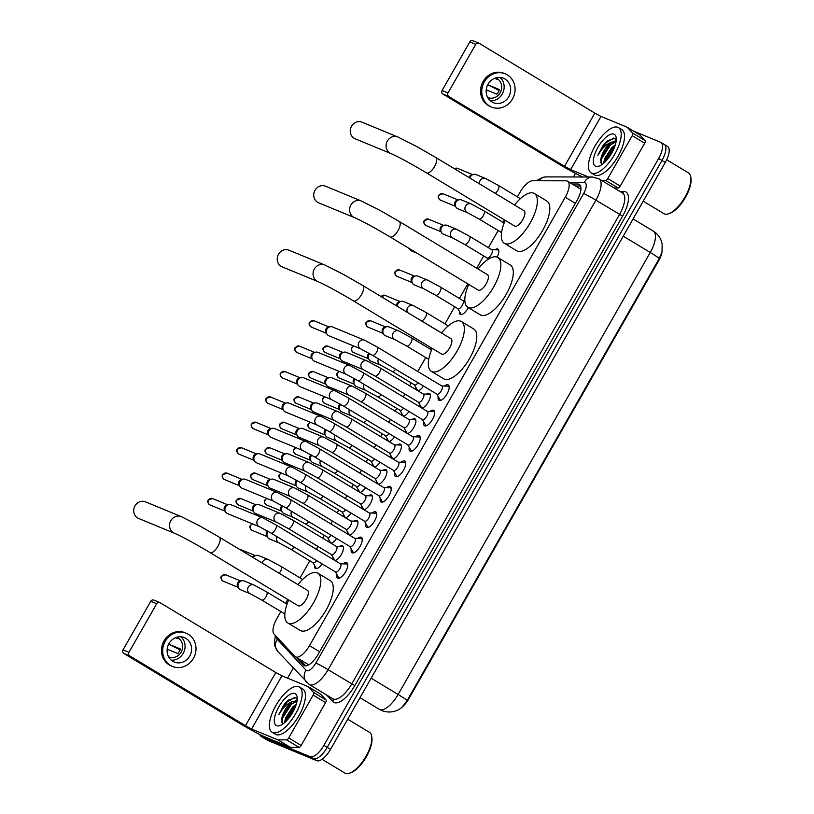 <?xml version="1.0" encoding="UTF-8"?>
<svg xmlns="http://www.w3.org/2000/svg" width="814" height="814" viewBox="0 0 814 814"><rect width="100%" height="100%" fill="white"/><g stroke="black" fill="none" stroke-linecap="round" stroke-linejoin="round"><path stroke-width="1.22" d="M494.963 249.796A8.455 3.388 121.1 0 1 497.812 249.033A8.455 3.388 121.1 0 1 497.995 249.135A8.455 3.388 121.1 0 1 497.089 257.132M468.294 307.58A8.455 3.388 121.1 0 1 460.459 314.509A8.455 3.388 121.1 0 1 460.276 314.418A8.455 3.388 121.1 0 1 459.452 311.436M416.117 389.703A8.455 3.388 121.1 0 1 415.985 387.637M425.274 376.007A8.455 3.388 121.1 0 1 425.366 376.048A8.455 3.388 121.1 0 1 425.549 376.139A8.455 3.388 121.1 0 1 425.793 376.322M401.628 415.099A8.455 3.388 121.1 0 1 401.495 413.044M410.785 401.414A8.455 3.388 121.1 0 1 410.877 401.444A8.455 3.388 121.1 0 1 411.06 401.536A8.455 3.388 121.1 0 1 411.304 401.729M387.138 440.506A8.455 3.388 121.1 0 1 387.006 438.441M396.296 426.811A8.455 3.388 121.1 0 1 396.387 426.851A8.455 3.388 121.1 0 1 396.571 426.943A8.455 3.388 121.1 0 1 396.815 427.126M372.649 465.903A8.455 3.388 121.1 0 1 372.517 463.848M381.807 452.218A8.455 3.388 121.1 0 1 381.898 452.248A8.455 3.388 121.1 0 1 382.081 452.34A8.455 3.388 121.1 0 1 382.326 452.533M358.16 491.31A8.455 3.388 121.1 0 1 358.028 489.245M367.318 477.615A8.455 3.388 121.1 0 1 367.409 477.655A8.455 3.388 121.1 0 1 367.592 477.747A8.455 3.388 121.1 0 1 367.836 477.93M343.671 516.707A8.455 3.388 121.1 0 1 343.539 514.652M352.828 503.021A8.455 3.388 121.1 0 1 352.92 503.052A8.455 3.388 121.1 0 1 353.103 503.144A8.455 3.388 121.1 0 1 353.347 503.337M329.182 542.114A8.455 3.388 121.1 0 1 329.049 540.048M338.339 528.418A8.455 3.388 121.1 0 1 338.431 528.459A8.455 3.388 121.1 0 1 338.614 528.551A8.455 3.388 121.1 0 1 338.858 528.734M322.069 563.858A8.455 3.388 121.1 0 1 315.578 568.528A8.455 3.388 121.1 0 1 315.384 568.437A8.455 3.388 121.1 0 1 314.56 565.455M323.85 553.825A8.455 3.388 121.1 0 1 323.941 553.856A8.455 3.388 121.1 0 1 324.125 553.947A8.455 3.388 121.1 0 1 324.369 554.141M420.095 407.031A8.455 3.388 121.1 0 1 419.963 404.965M426.505 394.129A8.455 3.388 121.1 0 1 429.344 393.376A8.455 3.388 121.1 0 1 429.527 393.467A8.455 3.388 121.1 0 1 428.713 401.282A8.455 3.388 121.1 0 1 421.927 408.14M405.606 432.438A8.455 3.388 121.1 0 1 405.474 430.372M412.016 419.536A8.455 3.388 121.1 0 1 414.855 418.772A8.455 3.388 121.1 0 1 415.038 418.874A8.455 3.388 121.1 0 1 414.224 426.678A8.455 3.388 121.1 0 1 407.438 433.536M391.117 457.834A8.455 3.388 121.1 0 1 390.985 455.769M397.527 444.932A8.455 3.388 121.1 0 1 400.366 444.179A8.455 3.388 121.1 0 1 400.549 444.271A8.455 3.388 121.1 0 1 399.745 452.085A8.455 3.388 121.1 0 1 392.948 458.943M376.628 483.231A8.455 3.388 121.1 0 1 376.495 481.176M383.038 470.339A8.455 3.388 121.1 0 1 385.877 469.576A8.455 3.388 121.1 0 1 386.06 469.678A8.455 3.388 121.1 0 1 385.256 477.482A8.455 3.388 121.1 0 1 378.459 484.34M362.138 508.638A8.455 3.388 121.1 0 1 362.006 506.573M368.549 495.736A8.455 3.388 121.1 0 1 371.388 494.983A8.455 3.388 121.1 0 1 371.571 495.075A8.455 3.388 121.1 0 1 370.767 502.889A8.455 3.388 121.1 0 1 363.97 509.747M347.649 534.035A8.455 3.388 121.1 0 1 347.517 531.98M354.059 521.143A8.455 3.388 121.1 0 1 356.898 520.38A8.455 3.388 121.1 0 1 357.081 520.472A8.455 3.388 121.1 0 1 356.278 528.286A8.455 3.388 121.1 0 1 349.481 535.144M333.16 559.442A8.455 3.388 121.1 0 1 333.028 557.376M339.57 546.54A8.455 3.388 121.1 0 1 342.409 545.787A8.455 3.388 121.1 0 1 342.592 545.879A8.455 3.388 121.1 0 1 341.788 553.693A8.455 3.388 121.1 0 1 334.992 560.541M444.505 386.05A8.995 3.602 121.1 0 1 448.076 384.839A8.995 3.602 121.1 0 1 448.27 384.93A8.995 3.602 121.1 0 1 446.845 394.261A8.995 3.602 121.1 0 1 439.173 400.447A8.995 3.602 121.1 0 1 438.97 400.346A8.995 3.602 121.1 0 1 438.207 396.499M430.026 411.446A8.995 3.602 121.1 0 1 433.587 410.236A8.995 3.602 121.1 0 1 433.781 410.337A8.995 3.602 121.1 0 1 432.356 419.668A8.995 3.602 121.1 0 1 424.684 425.844A8.995 3.602 121.1 0 1 424.481 425.742A8.995 3.602 121.1 0 1 423.718 421.906M415.537 436.853A8.995 3.602 121.1 0 1 419.098 435.643A8.995 3.602 121.1 0 1 419.291 435.734A8.995 3.602 121.1 0 1 417.867 445.065A8.995 3.602 121.1 0 1 410.195 451.251A8.995 3.602 121.1 0 1 410.002 451.149A8.995 3.602 121.1 0 1 409.228 447.303M401.048 462.25A8.995 3.602 121.1 0 1 404.609 461.039A8.995 3.602 121.1 0 1 404.802 461.141A8.995 3.602 121.1 0 1 403.378 470.472A8.995 3.602 121.1 0 1 395.706 476.648A8.995 3.602 121.1 0 1 395.512 476.546A8.995 3.602 121.1 0 1 394.739 472.7M386.558 487.647A8.995 3.602 121.1 0 1 390.12 486.446A8.995 3.602 121.1 0 1 390.313 486.538A8.995 3.602 121.1 0 1 388.889 495.868A8.995 3.602 121.1 0 1 381.217 502.055A8.995 3.602 121.1 0 1 381.023 501.953A8.995 3.602 121.1 0 1 380.25 498.107M372.069 513.054A8.995 3.602 121.1 0 1 375.63 511.843A8.995 3.602 121.1 0 1 375.824 511.945A8.995 3.602 121.1 0 1 374.399 521.275A8.995 3.602 121.1 0 1 366.727 527.452A8.995 3.602 121.1 0 1 366.534 527.35A8.995 3.602 121.1 0 1 365.761 523.504M357.58 538.451A8.995 3.602 121.1 0 1 361.141 537.24A8.995 3.602 121.1 0 1 361.335 537.342A8.995 3.602 121.1 0 1 359.91 546.672A8.995 3.602 121.1 0 1 352.238 552.848A8.995 3.602 121.1 0 1 352.045 552.757A8.995 3.602 121.1 0 1 351.272 548.911M343.091 563.858A8.995 3.602 121.1 0 1 346.652 562.647A8.995 3.602 121.1 0 1 346.845 562.749A8.995 3.602 121.1 0 1 345.431 572.079A8.995 3.602 121.1 0 1 337.749 578.255A8.995 3.602 121.1 0 1 337.556 578.154A8.995 3.602 121.1 0 1 336.782 574.308M280.85 611.558L276.882 618.518A15.863 6.349 -58.9 0 0 274.053 634.075L294.8 656.318A15.863 6.349 -58.9 0 0 295.37 656.776A15.863 6.349 -58.9 0 0 295.716 656.959A15.863 6.349 -58.9 0 0 309.493 645.644L565.252 197.232A15.863 6.349 -58.9 0 0 567.521 181.207A15.863 6.349 -58.9 0 0 566.025 180.82L532.641 180.728A15.863 6.349 -58.9 0 0 520.014 192.257L517.389 196.866M401.75 707.427A14.276 5.718 -58.9 0 0 408.679 699.023L658.699 260.683A14.276 5.718 -58.9 0 0 662.057 251.831M504.304 219.811L502.899 222.273M498.178 230.535L488.41 247.67M483.689 255.942L476.699 268.203M467.796 283.821L459.432 298.473M454.721 306.746L444.943 323.88M431.278 347.832L430.453 349.277M425.742 357.55L417.786 371.489M411.253 382.946L409.625 385.785M404.914 394.057L403.296 396.896M396.764 408.353L395.146 411.192M390.425 419.454L388.807 422.293M382.275 433.75L380.657 436.589M375.936 444.861L374.318 447.7M367.786 459.157L366.168 461.996M361.447 470.258L359.829 473.097M353.296 484.554L351.679 487.393M346.957 495.665L345.339 498.504M338.807 509.961L337.189 512.8M332.468 521.062L330.85 523.901M324.318 535.358L322.7 538.196M317.979 546.469L316.361 549.308M309.829 560.754L300.051 577.889M287.749 599.46L285.572 603.296M336.558 538.461A8.455 3.388 121.1 0 1 331.013 543.213M351.048 513.054A8.455 3.388 121.1 0 1 345.502 517.816M365.537 487.657A8.455 3.388 121.1 0 1 359.992 492.409M380.026 462.26A8.455 3.388 121.1 0 1 374.481 467.012M394.515 436.853A8.455 3.388 121.1 0 1 388.97 441.605M409.004 411.457A8.455 3.388 121.1 0 1 403.459 416.208M423.494 386.05A8.455 3.388 121.1 0 1 417.948 390.801M407.153 700.518A18.508 1.038 29.7 0 0 398.127 694.484A21.144 8.466 -58.9 0 1 379.772 709.564A21.144 8.466 -58.9 0 1 379.304 709.33L381.868 710.622C391.107 714.122 398.952 710.164 401.963 707.254L407.153 700.518L659.259 258.506L662.026 251.964L662.138 243.925L661.436 241.249C659.92 236.925 657.193 233.547 653.266 231.105L633.089 218.935M663.898 144.261A15.863 6.349 121.1 0 1 664.244 144.434A15.863 6.349 121.1 0 1 661.975 160.46L327.218 747.354A15.863 6.349 121.1 0 1 313.451 758.668L264.845 738.624A15.863 6.349 121.1 0 1 264.499 738.451A15.863 6.349 121.1 0 0 264.845 738.624L313.451 758.668A15.863 6.349 121.1 0 0 327.218 747.354L661.975 160.46A15.863 6.349 121.1 0 0 664.244 144.434L667.561 146.439A15.863 6.349 121.1 0 1 665.292 162.464L330.535 749.358A15.863 6.349 121.1 0 1 316.768 760.673L268.162 740.618A15.863 6.349 121.1 0 1 267.816 740.445L261.182 736.446A15.863 6.349 121.1 0 1 259.829 734.554M296.235 657.305L303.449 665.028A15.863 6.349 -58.9 0 0 304.009 665.486A15.863 6.349 -58.9 0 0 304.355 665.669A15.863 6.349 -58.9 0 0 318.132 654.354L577.045 200.437A15.863 6.349 -58.9 0 0 579.303 184.412A15.863 6.349 -58.9 0 0 577.808 184.015L572.15 184.005M633.709 131.176L660.581 142.257A15.863 6.349 121.1 0 1 660.927 142.44A15.863 6.349 121.1 0 1 658.658 158.465L323.901 745.359A15.863 6.349 121.1 0 1 310.124 756.664L261.528 736.619A15.863 6.349 121.1 0 1 261.182 736.446M287.556 678.143L293.294 668.091M573.422 176.974L575.457 173.402M575.467 185.999L580.565 186.019M305.688 665.872L299.552 659.309M308.221 686.69L320.553 694.128A2.646 1.058 121.1 0 1 320.614 694.159A2.646 1.058 121.1 0 1 320.706 694.24L326.068 699.989A2.646 1.058 121.1 0 1 325.6 702.584L313.156 695.075L288.705 737.952L301.149 745.461A2.646 1.058 121.1 0 1 299.043 747.374L290.405 747.354A2.646 1.058 121.1 0 1 290.211 747.323L264.031 736.517A21.144 1.18 29.7 0 1 239.53 723.249L123.799 653.418A2.646 2.422 -67.6 0 1 123.026 649.877L128.958 652.319A2.646 2.422 112.4 0 0 129.721 655.87L245.462 725.691L251.577 729.008L277.767 739.814A2.646 1.058 -58.9 0 0 277.961 739.845L286.599 739.875A2.646 1.058 -58.9 0 0 288.705 737.952M325.6 702.584L301.149 745.461M313.156 695.075A2.646 1.058 -58.9 0 0 313.624 692.48L308.262 686.731A2.646 1.058 -58.9 0 0 308.17 686.65A2.646 1.058 -58.9 0 0 308.109 686.629L281.919 675.824L275.793 672.506L160.063 602.675A2.646 2.422 112.4 0 0 156.675 603.723L150.753 601.281L123.026 649.877M150.753 601.281A2.646 2.422 -67.6 0 1 153.836 600.081L159.758 602.533M156.675 603.723L128.958 652.319M168.976 643.579A13.217 12.088 112.4 0 0 174.308 662.057A13.217 12.088 112.4 0 0 189.713 656.094A13.217 12.088 112.4 0 0 184.381 637.616A13.217 12.088 112.4 0 0 168.976 643.579M171.266 660.174A13.217 12.088 112.4 0 0 183.201 653.398A13.217 12.088 112.4 0 0 180.912 636.802M167.165 649.175L177.778 653.55A10.572 9.666 -67.6 0 0 179.345 651.414A10.572 9.666 -67.6 0 0 180.393 648.962L168.671 644.128L180.077 649.887M168.61 656.837A10.572 9.666 112.4 0 0 168.793 656.918A10.572 9.666 112.4 0 0 181.125 652.146A10.572 9.666 112.4 0 0 176.862 637.372A10.572 9.666 112.4 0 0 176.669 637.291M186.203 633.221L185.012 632.732A17.979 16.443 112.4 0 0 164.052 640.832A17.979 16.443 112.4 0 0 171.306 665.964L172.487 666.452A17.979 16.443 112.4 0 0 193.447 658.343A17.979 16.443 112.4 0 0 186.203 633.221A17.979 16.443 112.4 0 0 165.242 641.32A17.979 16.443 112.4 0 0 172.487 666.452M175.549 637.698L178.185 638.787A10.572 9.666 -67.6 0 0 176.465 637.362M347.731 719.22L369.393 732.295A23.789 9.524 121.1 0 1 371.723 736.497L371.906 737.708A22.731 9.096 121.1 0 1 365.73 757.865A22.731 9.096 121.1 0 1 350.773 772.73L349.613 773.137A23.789 9.524 121.1 0 1 345.339 773.3A23.789 9.524 121.1 0 1 344.821 773.035L322.029 759.289M371.723 736.497A23.789 9.524 121.1 0 1 365.262 757.59A23.789 9.524 121.1 0 1 349.613 773.137M298.83 686.701A26.435 10.582 121.1 0 1 299.41 686.985A26.435 10.582 121.1 0 1 295.228 714.397A26.435 10.582 121.1 0 1 272.68 732.549A26.435 10.582 121.1 0 1 272.1 732.254A26.435 10.582 121.1 0 1 276.282 704.853A26.435 10.582 121.1 0 1 298.83 686.701M299.41 686.985L302.727 688.99A26.435 10.582 121.1 0 1 298.545 716.401A26.435 10.582 121.1 0 1 275.997 734.554A26.435 10.582 121.1 0 1 275.417 734.259L272.1 732.254M297.212 699.236L295.808 697.72L288.217 700.213L284.381 704.13L278.754 714.723C282.509 707.987 287.108 703.581 292.562 701.485A13.217 5.291 121.1 0 0 282.132 716.951L281.685 718.63L282.702 723.788M276.607 725.671A18.508 7.407 121.1 0 1 278.846 706.766A18.508 7.407 121.1 0 1 294.912 693.579A18.508 7.407 121.1 0 1 297.13 697.038A18.508 7.407 121.1 0 1 292.104 713.451A18.508 7.407 121.1 0 1 279.935 725.549A18.508 7.407 121.1 0 1 276.607 725.671M295.726 705.891L293.783 707.58L286.559 718.62L285.755 721.57M296.276 704.222L292.745 706.949L285.521 717.999L284.585 722.639M297.018 700.986L292.562 701.485M296.968 701.292L289.631 705.077L282.132 716.951M295.716 705.921L285.826 721.509M297.161 699.867L295.35 700.651M291.677 703.316L281.532 719.495M288.237 700.203L284.381 704.13M295.238 707.203L286.732 720.583M294.821 701.587L291.229 704.548L282.59 718.07L281.583 722.211M294.719 697.394L287.088 702.044L278.754 714.723M145.462 501.841A8.985 8.221 112.4 0 0 134.982 505.891A8.985 8.221 112.4 0 0 138.604 518.457L174.44 533.241A8.985 8.221 -67.6 0 1 170.818 520.675A8.985 8.221 -67.6 0 1 181.298 516.625L145.462 501.841M297.985 605.606A8.985 3.602 -58.9 0 0 298.158 605.738A8.985 3.602 -58.9 0 0 298.362 605.84A8.985 3.602 -58.9 0 0 306.023 599.664A8.985 3.602 -58.9 0 0 307.448 590.343A8.985 3.602 -58.9 0 0 307.254 590.252M297.965 584.625A29.08 11.64 121.1 0 1 317.185 572.822A29.08 11.64 121.1 0 1 317.826 573.148A29.08 11.64 121.1 0 1 313.227 603.296A29.08 11.64 121.1 0 1 288.421 623.259A29.08 11.64 121.1 0 1 287.78 622.944A29.08 11.64 121.1 0 1 288.685 600.02M317.826 573.148L330.27 580.657A29.08 11.64 121.1 0 1 325.671 610.805A29.08 11.64 121.1 0 1 300.865 630.769A29.08 11.64 121.1 0 1 300.224 630.453L287.78 622.944M288.99 250.203A8.985 8.221 112.4 0 0 278.51 254.263A8.985 8.221 112.4 0 0 282.132 266.829L317.969 281.613A8.985 8.221 -67.6 0 1 314.346 269.047A8.985 8.221 -67.6 0 1 324.827 264.988L288.99 250.203M441.514 353.978A8.985 3.602 -58.9 0 0 441.687 354.11A8.985 3.602 -58.9 0 0 441.89 354.202A8.985 3.602 -58.9 0 0 449.552 348.036A8.985 3.602 -58.9 0 0 450.976 338.716A8.985 3.602 -58.9 0 0 450.783 338.614M441.493 332.997A29.08 11.64 121.1 0 1 460.714 321.194A29.08 11.64 121.1 0 1 461.355 321.51A29.08 11.64 121.1 0 1 456.756 351.658A29.08 11.64 121.1 0 1 431.949 371.632A29.08 11.64 121.1 0 1 431.308 371.306A29.08 11.64 121.1 0 1 432.214 348.392M461.355 321.51L473.799 329.019A29.08 11.64 121.1 0 1 469.2 359.167A29.08 11.64 121.1 0 1 444.393 379.141A29.08 11.64 121.1 0 1 443.752 378.815L431.308 371.306M325.498 186.203A8.985 8.221 112.4 0 0 315.018 190.252A8.985 8.221 112.4 0 0 318.64 202.818L354.477 217.603A8.985 8.221 -67.6 0 1 350.854 205.036A8.985 8.221 -67.6 0 1 361.335 200.987L325.498 186.203M478.022 289.967A8.985 3.602 -58.9 0 0 478.194 290.099A8.985 3.602 -58.9 0 0 478.398 290.201A8.985 3.602 -58.9 0 0 486.06 284.025A8.985 3.602 -58.9 0 0 487.484 274.705A8.985 3.602 -58.9 0 0 487.291 274.613M478.001 268.986A29.08 11.64 121.1 0 1 497.222 257.183A29.08 11.64 121.1 0 1 497.863 257.509A29.08 11.64 121.1 0 1 493.264 287.657A29.08 11.64 121.1 0 1 468.457 307.621A29.08 11.64 121.1 0 1 467.826 307.305A29.08 11.64 121.1 0 1 468.722 284.381M497.863 257.509L510.307 265.018A29.08 11.64 121.1 0 1 505.708 295.167A29.08 11.64 121.1 0 1 480.901 315.13A29.08 11.64 121.1 0 1 480.27 314.804L467.826 307.305M362.006 122.192A8.985 8.221 112.4 0 0 351.526 126.241A8.985 8.221 112.4 0 0 355.148 138.807L390.995 153.592A8.985 8.221 -67.6 0 1 387.362 141.025A8.985 8.221 -67.6 0 1 397.843 136.976L362.006 122.192M514.529 225.966A8.985 3.602 -58.9 0 0 514.713 226.089A8.985 3.602 -58.9 0 0 514.906 226.19A8.985 3.602 -58.9 0 0 522.578 220.014A8.985 3.602 -58.9 0 0 523.992 210.704A8.985 3.602 -58.9 0 0 523.799 210.602M514.519 204.986A29.08 11.64 121.1 0 1 533.74 193.172A29.08 11.64 121.1 0 1 534.371 193.498A29.08 11.64 121.1 0 1 529.772 223.647A29.08 11.64 121.1 0 1 504.965 243.61A29.08 11.64 121.1 0 1 504.334 243.294A29.08 11.64 121.1 0 1 505.229 220.37M534.371 193.498L546.815 201.007A29.08 11.64 121.1 0 1 542.216 231.156A29.08 11.64 121.1 0 1 517.409 251.119A29.08 11.64 121.1 0 1 516.778 250.804L504.334 243.294M335.419 571.916L338.441 577.218A7.926 3.175 -58.9 0 0 338.929 577.736A7.926 3.175 -58.9 0 0 339.112 577.828A7.926 3.175 -58.9 0 0 340.018 577.909M347.782 565.038A7.926 3.175 -58.9 0 0 347.13 564.163A7.926 3.175 -58.9 0 0 346.957 564.071A7.926 3.175 -58.9 0 0 346.438 563.97L340.333 563.766M335.5 571.957A4.762 1.903 -58.9 0 0 335.592 572.018A4.762 1.903 -58.9 0 0 335.704 572.079A4.762 1.903 -58.9 0 0 339.753 568.803A4.762 1.903 -58.9 0 0 340.506 563.878A4.762 1.903 -58.9 0 0 340.405 563.817M263.075 517.969A4.762 4.355 -67.6 0 0 257.529 520.115A4.762 4.355 -67.6 0 0 259.442 526.77L227.462 513.573A4.762 4.355 -67.6 0 1 228.49 504.609A4.762 4.355 -67.6 0 1 231.084 504.782L263.075 517.969L275.966 524.928A4.762 1.903 -58.9 0 0 275.865 524.877M225.498 511.864L224.572 510.307A3.439 3.144 -67.6 0 1 226.74 505.067L228.49 504.609M349.908 546.509L352.93 551.821A7.926 3.175 -58.9 0 0 353.418 552.34A7.926 3.175 -58.9 0 0 353.591 552.431A7.926 3.175 -58.9 0 0 354.507 552.513M362.271 539.631A7.926 3.175 -58.9 0 0 361.62 538.756A7.926 3.175 -58.9 0 0 361.447 538.675A7.926 3.175 -58.9 0 0 360.928 538.563L354.823 538.359M349.989 546.55A4.762 1.903 -58.9 0 0 350.081 546.621A4.762 1.903 -58.9 0 0 350.183 546.672A4.762 1.903 -58.9 0 0 354.243 543.406A4.762 1.903 -58.9 0 0 354.996 538.471A4.762 1.903 -58.9 0 0 354.894 538.42M277.564 492.572A4.762 4.355 -67.6 0 0 272.018 494.719A4.762 4.355 -67.6 0 0 273.931 501.373L241.951 488.176A4.762 4.355 -67.6 0 1 242.979 479.212A4.762 4.355 -67.6 0 1 245.574 479.375L277.564 492.572L290.456 499.531A4.762 1.903 -58.9 0 0 290.354 499.481M239.988 486.467L239.062 484.9A3.439 3.144 -67.6 0 1 241.219 479.66L242.979 479.212M364.387 521.113L367.419 526.414A7.926 3.175 -58.9 0 0 367.908 526.943A7.926 3.175 -58.9 0 0 368.081 527.024A7.926 3.175 -58.9 0 0 368.986 527.106M376.76 514.234A7.926 3.175 -58.9 0 0 376.109 513.359A7.926 3.175 -58.9 0 0 375.936 513.268A7.926 3.175 -58.9 0 0 375.417 513.166L369.312 512.962M364.479 521.153A4.762 1.903 -58.9 0 0 364.57 521.214A4.762 1.903 -58.9 0 0 364.672 521.275A4.762 1.903 -58.9 0 0 368.732 518.009A4.762 1.903 -58.9 0 0 369.485 513.074A4.762 1.903 -58.9 0 0 369.383 513.024M292.053 467.175A4.762 4.355 -67.6 0 0 286.508 469.312A4.762 4.355 -67.6 0 0 288.421 475.966L256.441 462.769A4.762 4.355 -67.6 0 1 257.468 453.805A4.762 4.355 -67.6 0 1 260.063 453.978L292.053 467.175L304.945 474.135A4.762 1.903 -58.9 0 0 304.843 474.074M254.477 461.06L253.551 459.503A3.439 3.144 -67.6 0 1 255.708 454.263L257.468 453.805M378.876 495.706L381.908 501.017A7.926 3.175 -58.9 0 0 382.397 501.536A7.926 3.175 -58.9 0 0 382.57 501.628A7.926 3.175 -58.9 0 0 383.475 501.709M391.249 488.838A7.926 3.175 -58.9 0 0 390.598 487.952A7.926 3.175 -58.9 0 0 390.425 487.871A7.926 3.175 -58.9 0 0 389.896 487.759L383.801 487.566M378.968 495.746A4.762 1.903 -58.9 0 0 379.059 495.818A4.762 1.903 -58.9 0 0 379.161 495.868A4.762 1.903 -58.9 0 0 383.221 492.602A4.762 1.903 -58.9 0 0 383.974 487.667A4.762 1.903 -58.9 0 0 383.872 487.617M306.542 441.768A4.762 4.355 -67.6 0 0 300.997 443.915A4.762 4.355 -67.6 0 0 302.91 450.569L270.93 437.372A4.762 4.355 -67.6 0 1 271.957 428.408A4.762 4.355 -67.6 0 1 274.552 428.571L306.542 441.768L319.434 448.728A4.762 1.903 -58.9 0 0 319.322 448.677M268.966 435.663L268.04 434.096A3.439 3.144 -67.6 0 1 270.197 428.856L271.957 428.408M393.366 470.309L396.398 475.61A7.926 3.175 -58.9 0 0 396.886 476.139A7.926 3.175 -58.9 0 0 397.059 476.221A7.926 3.175 -58.9 0 0 397.965 476.302M405.738 463.431A7.926 3.175 -58.9 0 0 405.087 462.556A7.926 3.175 -58.9 0 0 404.904 462.464A7.926 3.175 -58.9 0 0 404.385 462.362L398.29 462.159M393.457 470.35A4.762 1.903 -58.9 0 0 393.549 470.421A4.762 1.903 -58.9 0 0 393.65 470.472A4.762 1.903 -58.9 0 0 397.71 467.205A4.762 1.903 -58.9 0 0 398.463 462.271A4.762 1.903 -58.9 0 0 398.361 462.22M321.031 416.371A4.762 4.355 -67.6 0 0 315.476 418.518A4.762 4.355 -67.6 0 0 317.399 425.162L285.419 411.965A4.762 4.355 -67.6 0 1 286.447 403.001A4.762 4.355 -67.6 0 1 289.041 403.174L321.031 416.371L333.923 423.331A4.762 1.903 -58.9 0 0 333.811 423.27M283.455 410.256L282.529 408.699A3.439 3.144 -67.6 0 1 284.686 403.459L286.447 403.001M407.855 444.902L410.887 450.213A7.926 3.175 -58.9 0 0 411.375 450.732A7.926 3.175 -58.9 0 0 411.548 450.824A7.926 3.175 -58.9 0 0 412.454 450.905M420.228 438.034A7.926 3.175 -58.9 0 0 419.566 437.149A7.926 3.175 -58.9 0 0 419.393 437.067A7.926 3.175 -58.9 0 0 418.874 436.955L412.779 436.762M407.946 444.943A4.762 1.903 -58.9 0 0 408.038 445.014A4.762 1.903 -58.9 0 0 408.14 445.065A4.762 1.903 -58.9 0 0 412.199 441.799A4.762 1.903 -58.9 0 0 412.952 436.864A4.762 1.903 -58.9 0 0 412.851 436.813M335.521 390.964A4.762 4.355 -67.6 0 0 329.965 393.111A4.762 4.355 -67.6 0 0 331.888 399.766L299.898 386.569A4.762 4.355 -67.6 0 1 300.936 377.604A4.762 4.355 -67.6 0 1 303.53 377.767L335.521 390.964L348.412 397.924A4.762 1.903 -58.9 0 0 348.3 397.873M297.944 384.859L297.018 383.292A3.439 3.144 -67.6 0 1 299.176 378.062L300.936 377.604M422.344 419.505L425.376 424.806A7.926 3.175 -58.9 0 0 425.864 425.335A7.926 3.175 -58.9 0 0 426.037 425.417A7.926 3.175 -58.9 0 0 426.943 425.498M434.717 412.627A7.926 3.175 -58.9 0 0 434.055 411.752A7.926 3.175 -58.9 0 0 433.882 411.66A7.926 3.175 -58.9 0 0 433.363 411.558L427.258 411.355M422.435 419.546A4.762 1.903 -58.9 0 0 422.527 419.617A4.762 1.903 -58.9 0 0 422.629 419.668A4.762 1.903 -58.9 0 0 426.689 416.402A4.762 1.903 -58.9 0 0 427.442 411.467A4.762 1.903 -58.9 0 0 427.34 411.416M350.01 365.567A4.762 4.355 -67.6 0 0 344.454 367.714A4.762 4.355 -67.6 0 0 346.377 374.359L314.387 361.172A4.762 4.355 -67.6 0 1 315.425 352.197A4.762 4.355 -67.6 0 1 318.02 352.37L350.01 365.567L362.902 372.527A4.762 1.903 -58.9 0 0 362.79 372.476M312.434 359.452L311.508 357.895A3.439 3.144 -67.6 0 1 313.665 352.655L315.425 352.197M436.833 394.098L439.865 399.409A7.926 3.175 -58.9 0 0 440.354 399.928A7.926 3.175 -58.9 0 0 440.527 400.02A7.926 3.175 -58.9 0 0 441.432 400.101M449.206 387.23A7.926 3.175 -58.9 0 0 448.545 386.355A7.926 3.175 -58.9 0 0 448.372 386.263A7.926 3.175 -58.9 0 0 447.853 386.151L441.748 385.958M436.925 394.139A4.762 1.903 -58.9 0 0 437.016 394.21A4.762 1.903 -58.9 0 0 437.118 394.261A4.762 1.903 -58.9 0 0 441.178 390.995A4.762 1.903 -58.9 0 0 441.931 386.06A4.762 1.903 -58.9 0 0 441.829 386.009M364.499 340.16A4.762 4.355 -67.6 0 0 358.943 342.307A4.762 4.355 -67.6 0 0 360.867 348.962L328.876 335.765A4.762 4.355 -67.6 0 1 329.914 326.801A4.762 4.355 -67.6 0 1 332.509 326.963L364.499 340.16L377.391 347.12A4.762 1.903 -58.9 0 0 377.279 347.069M326.923 334.055L325.997 332.499A3.439 3.144 -67.6 0 1 328.154 327.259L329.914 326.801M331.44 554.588L334.462 559.89A7.926 3.175 -58.9 0 0 334.961 560.408A7.926 3.175 -58.9 0 0 335.134 560.5A7.926 3.175 -58.9 0 0 335.164 560.51M343.335 546.967A7.926 3.175 -58.9 0 0 343.152 546.835A7.926 3.175 -58.9 0 0 342.979 546.743A7.926 3.175 -58.9 0 0 342.46 546.642L336.355 546.438M331.522 554.629A4.762 1.903 -58.9 0 0 331.613 554.69A4.762 1.903 -58.9 0 0 331.725 554.741A4.762 1.903 -58.9 0 0 335.785 551.475A4.762 1.903 -58.9 0 0 336.538 546.54A4.762 1.903 -58.9 0 0 336.426 546.489M280.169 513.359A4.762 4.355 -67.6 0 0 274.623 515.506A4.762 4.355 -67.6 0 0 276.536 522.15L255.779 513.593A4.762 4.355 -67.6 0 1 256.807 504.629A4.762 4.355 -67.6 0 1 259.401 504.792L280.169 513.359L293.06 520.319A4.762 1.903 -58.9 0 0 292.959 520.268M253.815 511.874L252.889 510.317A3.439 3.144 -67.6 0 1 255.057 505.077L256.807 504.629M345.93 529.181L348.952 534.493A7.926 3.175 -58.9 0 0 349.45 535.012A7.926 3.175 -58.9 0 0 349.623 535.093A7.926 3.175 -58.9 0 0 349.654 535.113M357.824 521.571A7.926 3.175 -58.9 0 0 357.641 521.428A7.926 3.175 -58.9 0 0 357.468 521.347A7.926 3.175 -58.9 0 0 356.949 521.235L350.844 521.031M346.011 529.222A4.762 1.903 -58.9 0 0 346.103 529.293A4.762 1.903 -58.9 0 0 346.215 529.344A4.762 1.903 -58.9 0 0 350.274 526.078A4.762 1.903 -58.9 0 0 351.017 521.143A4.762 1.903 -58.9 0 0 350.915 521.092M294.658 487.952A4.762 4.355 -67.6 0 0 289.112 490.099A4.762 4.355 -67.6 0 0 291.025 496.754L270.268 488.186A4.762 4.355 -67.6 0 1 271.296 479.222A4.762 4.355 -67.6 0 1 273.891 479.395L294.658 487.952L307.55 494.912A4.762 1.903 -58.9 0 0 307.448 494.861M268.305 486.477L267.379 484.92A3.439 3.144 -67.6 0 1 269.536 479.68L271.296 479.222M360.419 503.785L363.441 509.086A7.926 3.175 -58.9 0 0 363.939 509.605A7.926 3.175 -58.9 0 0 364.112 509.696A7.926 3.175 -58.9 0 0 364.143 509.706M372.313 496.164A7.926 3.175 -58.9 0 0 372.13 496.031A7.926 3.175 -58.9 0 0 371.957 495.94A7.926 3.175 -58.9 0 0 371.438 495.838L365.333 495.634M360.5 503.825A4.762 1.903 -58.9 0 0 360.592 503.886A4.762 1.903 -58.9 0 0 360.704 503.937A4.762 1.903 -58.9 0 0 364.753 500.671A4.762 1.903 -58.9 0 0 365.506 495.736A4.762 1.903 -58.9 0 0 365.405 495.685M309.147 462.556A4.762 4.355 -67.6 0 0 303.602 464.702A4.762 4.355 -67.6 0 0 305.515 471.347L284.758 462.79A4.762 4.355 -67.6 0 1 285.785 453.825A4.762 4.355 -67.6 0 1 288.38 453.988L309.147 462.556L322.039 469.515A4.762 1.903 -58.9 0 0 321.937 469.464M282.794 461.08L281.868 459.513A3.439 3.144 -67.6 0 1 284.025 454.273L285.785 453.825M386.619 470.624L386.792 470.736A7.926 3.175 -58.9 0 0 386.619 470.624A7.926 3.175 -58.9 0 0 386.447 470.543A7.926 3.175 -58.9 0 0 385.928 470.431L379.823 470.227M374.989 478.418A4.762 1.903 -58.9 0 0 375.081 478.49A4.762 1.903 -58.9 0 0 375.193 478.54A4.762 1.903 -58.9 0 0 379.243 475.274A4.762 1.903 -58.9 0 0 379.996 470.339A4.762 1.903 -58.9 0 0 379.894 470.288M323.636 437.149A4.762 4.355 -67.6 0 0 318.091 439.295A4.762 4.355 -67.6 0 0 320.004 445.95L299.247 437.383A4.762 4.355 -67.6 0 1 300.274 428.418A4.762 4.355 -67.6 0 1 302.869 428.591L323.636 437.149L336.528 444.108A4.762 1.903 -58.9 0 0 336.426 444.057M297.283 435.673L296.357 434.116A3.439 3.144 -67.6 0 1 298.514 428.876L300.274 428.418M374.908 478.378L377.93 483.689A7.926 3.175 -58.9 0 0 378.418 484.208M401.292 445.36A7.926 3.175 -58.9 0 0 401.109 445.227A7.926 3.175 -58.9 0 0 400.936 445.136A7.926 3.175 -58.9 0 0 400.417 445.034L394.312 444.831M389.479 453.022A4.762 1.903 -58.9 0 0 389.57 453.083A4.762 1.903 -58.9 0 0 389.672 453.144A4.762 1.903 -58.9 0 0 393.732 449.867A4.762 1.903 -58.9 0 0 394.485 444.943A4.762 1.903 -58.9 0 0 394.383 444.882M338.125 411.752A4.762 4.355 -67.6 0 0 332.58 413.899A4.762 4.355 -67.6 0 0 334.493 420.553L313.736 411.986A4.762 4.355 -67.6 0 1 314.764 403.022A4.762 4.355 -67.6 0 1 317.358 403.184L338.125 411.752L351.017 418.711A4.762 1.903 -58.9 0 0 350.915 418.661M311.772 410.276L310.846 408.709A3.439 3.144 -67.6 0 1 313.003 403.469L314.764 403.022M389.397 452.981L392.419 458.282A7.926 3.175 -58.9 0 0 392.908 458.801M403.876 427.574L406.908 432.885A7.926 3.175 -58.9 0 0 407.397 433.404A7.926 3.175 -58.9 0 0 407.57 433.496A7.926 3.175 -58.9 0 0 407.611 433.506M415.781 419.963A7.926 3.175 -58.9 0 0 415.598 419.821A7.926 3.175 -58.9 0 0 415.425 419.739A7.926 3.175 -58.9 0 0 414.906 419.627L408.801 419.424M403.968 427.615A4.762 1.903 -58.9 0 0 404.059 427.686A4.762 1.903 -58.9 0 0 404.161 427.737A4.762 1.903 -58.9 0 0 408.221 424.47A4.762 1.903 -58.9 0 0 408.974 419.536A4.762 1.903 -58.9 0 0 408.872 419.485M352.615 386.345A4.762 4.355 -67.6 0 0 347.069 388.492A4.762 4.355 -67.6 0 0 348.982 395.146L328.215 386.579A4.762 4.355 -67.6 0 1 329.253 377.615A4.762 4.355 -67.6 0 1 331.847 377.788L352.615 386.345L365.506 393.304A4.762 1.903 -58.9 0 0 365.405 393.254M326.261 384.869L325.335 383.313A3.439 3.144 -67.6 0 1 327.493 378.072L329.253 377.615M418.365 402.177L421.398 407.478A7.926 3.175 -58.9 0 0 421.886 408.007A7.926 3.175 -58.9 0 0 422.059 408.089A7.926 3.175 -58.9 0 0 422.1 408.109M430.087 394.424L430.26 394.525A7.926 3.175 -58.9 0 0 430.087 394.424A7.926 3.175 -58.9 0 0 429.914 394.332A7.926 3.175 -58.9 0 0 429.385 394.23L423.29 394.027M418.457 402.218A4.762 1.903 -58.9 0 0 418.549 402.279A4.762 1.903 -58.9 0 0 418.65 402.34A4.762 1.903 -58.9 0 0 422.71 399.064A4.762 1.903 -58.9 0 0 423.463 394.139A4.762 1.903 -58.9 0 0 423.361 394.078M367.104 360.948A4.762 4.355 -67.6 0 0 361.558 363.095A4.762 4.355 -67.6 0 0 363.471 369.749L342.704 361.182A4.762 4.355 -67.6 0 1 343.742 352.218A4.762 4.355 -67.6 0 1 346.337 352.381L367.104 360.948L379.996 367.908A4.762 1.903 -58.9 0 0 379.894 367.857M340.751 359.473L339.825 357.906A3.439 3.144 -67.6 0 1 341.982 352.666L343.742 352.218M284.076 613.502A4.762 1.903 -58.9 0 0 284.178 613.563A4.762 1.903 -58.9 0 0 284.279 613.624A4.762 1.903 -58.9 0 0 284.849 613.664M253.795 584.94A4.762 4.355 -67.6 0 0 248.25 587.087A4.762 4.355 -67.6 0 0 250.173 593.742L240.568 589.784A4.762 4.355 -67.6 0 1 241.605 580.82A4.762 4.355 -67.6 0 1 244.2 580.982L253.795 584.94L266.687 591.9A4.762 1.903 -58.9 0 0 266.585 591.849M238.614 588.074L237.678 586.507A3.439 3.144 -67.6 0 1 239.845 581.267L241.605 580.82M627.289 127.31L639.621 134.748A2.646 1.058 121.1 0 1 639.682 134.778A2.646 1.058 121.1 0 1 639.773 134.849L645.136 140.608A2.646 1.058 121.1 0 1 644.668 143.203L632.224 135.694L607.773 178.561L620.217 186.07A2.646 1.058 121.1 0 1 618.111 187.993L614.153 187.983M644.668 143.203L620.217 186.07M582.763 176.994A21.144 1.18 29.7 0 1 558.597 163.858L442.867 94.037A2.646 2.422 -67.6 0 1 442.094 90.496L448.026 92.938A2.646 2.422 112.4 0 0 448.789 96.479L564.529 166.31L570.645 169.627L588.553 177.014M632.224 135.694A2.646 1.058 -58.9 0 0 632.692 133.099L627.329 127.35A2.646 1.058 -58.9 0 0 627.238 127.269A2.646 1.058 -58.9 0 0 627.177 127.238L600.986 116.433L594.861 113.115L479.131 43.295A2.646 2.422 112.4 0 0 475.742 44.332L469.82 41.89L442.094 90.496M469.82 41.89A2.646 2.422 -67.6 0 1 472.903 40.7L478.825 43.142M475.742 44.332L448.026 92.938M601.709 180.474L605.667 180.484A2.646 1.058 -58.9 0 0 607.773 178.561M488.044 84.198A13.217 12.088 112.4 0 0 493.376 102.666A13.217 12.088 112.4 0 0 508.781 96.703A13.217 12.088 112.4 0 0 503.449 78.236A13.217 12.088 112.4 0 0 488.044 84.198M490.333 100.794A13.217 12.088 112.4 0 0 502.269 94.017A13.217 12.088 112.4 0 0 499.969 77.422M486.233 89.794L496.845 94.17A10.572 9.666 -67.6 0 0 498.412 92.033A10.572 9.666 -67.6 0 0 499.46 89.581L487.739 84.748L499.145 90.496M487.678 97.456A10.572 9.666 112.4 0 0 487.861 97.538A10.572 9.666 112.4 0 0 500.193 92.765A10.572 9.666 112.4 0 0 495.93 77.981A10.572 9.666 112.4 0 0 495.736 77.91M505.27 73.83L504.08 73.341A17.979 16.443 112.4 0 0 483.119 81.451A17.979 16.443 112.4 0 0 490.374 106.573L491.554 107.072A17.979 16.443 112.4 0 0 512.515 98.962A17.979 16.443 112.4 0 0 505.27 73.83A17.979 16.443 112.4 0 0 484.31 81.939A17.979 16.443 112.4 0 0 491.554 107.072M494.617 78.307L497.252 79.396A10.572 9.666 -67.6 0 0 495.533 77.971M666.697 159.778L688.461 172.914A23.789 9.524 121.1 0 1 690.791 177.106L690.974 178.327A22.731 9.096 121.1 0 1 684.798 198.484A22.731 9.096 121.1 0 1 669.841 213.349L668.681 213.756A23.789 9.524 121.1 0 1 664.407 213.919A23.789 9.524 121.1 0 1 663.888 213.655L643.213 201.18M690.791 177.106A23.789 9.524 121.1 0 1 684.33 198.199A23.789 9.524 121.1 0 1 668.681 213.756M617.897 127.31A26.435 10.582 121.1 0 1 618.477 127.605A26.435 10.582 121.1 0 1 614.295 155.006A26.435 10.582 121.1 0 1 591.747 173.158A26.435 10.582 121.1 0 1 591.168 172.873A26.435 10.582 121.1 0 1 595.349 145.462A26.435 10.582 121.1 0 1 617.897 127.31M618.477 127.605L621.794 129.609A26.435 10.582 121.1 0 1 617.612 157.01A26.435 10.582 121.1 0 1 595.065 175.163A26.435 10.582 121.1 0 1 594.485 174.878L591.168 172.873M616.279 139.855L614.875 138.339L607.285 140.832L603.449 144.739L597.822 155.342C601.577 148.606 606.176 144.19 611.629 142.104A13.217 5.291 121.1 0 0 601.2 157.56L600.752 159.239L601.77 164.408M595.675 166.29A18.508 7.407 121.1 0 1 597.914 147.385A18.508 7.407 121.1 0 1 613.98 134.188A18.508 7.407 121.1 0 1 616.198 137.658A18.508 7.407 121.1 0 1 611.172 154.06A18.508 7.407 121.1 0 1 598.992 166.158A18.508 7.407 121.1 0 1 595.675 166.29M604.883 162.128L614.784 146.53L612.85 148.189L605.626 159.239L604.822 162.19M615.343 144.831L611.813 147.568L604.588 158.618L603.652 163.258M616.086 141.605L611.629 142.104M616.035 141.911L608.699 145.686L601.2 157.56M616.229 140.476L614.417 141.27M610.744 143.936L600.6 160.114M607.295 140.822L603.449 144.739M614.295 147.812L605.799 161.203M613.888 142.206L610.297 145.167L601.658 158.689L600.651 162.831M613.787 138.014L606.155 142.664L597.822 155.342M253.205 557.621A4.762 4.355 -67.6 0 1 258.689 555.586L268.284 559.544L281.176 566.503A4.762 1.903 -58.9 0 0 281.074 566.452M252.442 557.163A3.439 3.144 -67.6 0 1 254.334 555.87L256.095 555.413M312.973 562.657L315.995 567.958A7.926 3.175 -58.9 0 0 316.493 568.487A7.926 3.175 -58.9 0 0 316.666 568.569A7.926 3.175 -58.9 0 0 316.697 568.589M313.054 562.698A4.762 1.903 -58.9 0 0 313.156 562.769A4.762 1.903 -58.9 0 0 313.258 562.82A4.762 1.903 -58.9 0 0 316.636 560.581M277.025 536.691A4.762 4.355 -67.6 0 0 279.151 542.938L269.546 538.98A4.762 4.355 -67.6 0 1 268.264 531.44M267.592 537.271L266.656 535.704A3.439 3.144 -67.6 0 1 267.613 531.064M327.462 537.25L330.484 542.562A7.926 3.175 -58.9 0 0 330.983 543.08A7.926 3.175 -58.9 0 0 331.156 543.172A7.926 3.175 -58.9 0 0 331.186 543.182M327.543 537.291A4.762 1.903 -58.9 0 0 327.645 537.362A4.762 1.903 -58.9 0 0 327.747 537.413A4.762 1.903 -58.9 0 0 331.125 535.185M291.514 511.284A4.762 4.355 -67.6 0 0 293.64 517.541L284.035 513.573A4.762 4.355 -67.6 0 1 282.753 506.043M282.082 511.864L281.145 510.307A3.439 3.144 -67.6 0 1 282.102 505.667M341.951 511.853L344.973 517.155A7.926 3.175 -58.9 0 0 345.472 517.684A7.926 3.175 -58.9 0 0 345.645 517.765A7.926 3.175 -58.9 0 0 345.675 517.785M342.033 511.894A4.762 1.903 -58.9 0 0 342.124 511.965A4.762 1.903 -58.9 0 0 342.236 512.016A4.762 1.903 -58.9 0 0 345.614 509.778M306.003 485.887A4.762 4.355 -67.6 0 0 308.13 492.134L298.524 488.176A4.762 4.355 -67.6 0 1 297.242 480.636M296.561 486.467L295.635 484.9A3.439 3.144 -67.6 0 1 296.591 480.26M356.522 486.487A4.762 1.903 -58.9 0 0 356.613 486.558A4.762 1.903 -58.9 0 0 356.725 486.609A4.762 1.903 -58.9 0 0 360.103 484.381M320.492 460.48A4.762 4.355 -67.6 0 0 322.609 466.737L313.014 462.769A4.762 4.355 -67.6 0 1 311.731 455.24M311.05 461.06L310.124 459.503A3.439 3.144 -67.6 0 1 311.08 454.863M356.44 486.446L359.462 491.758A7.926 3.175 -58.9 0 0 359.961 492.277M371.011 461.09A4.762 1.903 -58.9 0 0 371.103 461.162A4.762 1.903 -58.9 0 0 371.215 461.212A4.762 1.903 -58.9 0 0 374.593 458.974M334.981 435.083A4.762 4.355 -67.6 0 0 337.098 441.33L327.503 437.372A4.762 4.355 -67.6 0 1 326.221 429.833M325.539 435.663L324.613 434.096A3.439 3.144 -67.6 0 1 325.569 429.456M370.93 461.05L373.952 466.351A7.926 3.175 -58.9 0 0 374.45 466.88M385.419 435.643L388.441 440.954A7.926 3.175 -58.9 0 0 388.939 441.473A7.926 3.175 -58.9 0 0 389.112 441.564A7.926 3.175 -58.9 0 0 389.143 441.575M385.5 435.694A4.762 1.903 -58.9 0 0 385.592 435.755A4.762 1.903 -58.9 0 0 385.704 435.805A4.762 1.903 -58.9 0 0 389.082 433.577M349.471 409.676A4.762 4.355 -67.6 0 0 351.587 415.934L341.992 411.976A4.762 4.355 -67.6 0 1 340.71 404.436M340.028 410.256L339.102 408.699A3.439 3.144 -67.6 0 1 340.059 404.059M399.908 410.246L402.93 415.547A7.926 3.175 -58.9 0 0 403.418 416.076A7.926 3.175 -58.9 0 0 403.602 416.158A7.926 3.175 -58.9 0 0 403.632 416.178M399.989 410.287A4.762 1.903 -58.9 0 0 400.081 410.358A4.762 1.903 -58.9 0 0 400.193 410.409A4.762 1.903 -58.9 0 0 403.561 408.17M363.96 384.279A4.762 4.355 -67.6 0 0 366.076 390.527L356.481 386.569A4.762 4.355 -67.6 0 1 355.199 379.029M354.517 384.859L353.591 383.292A3.439 3.144 -67.6 0 1 354.548 378.652M414.397 384.849L417.419 390.15A7.926 3.175 -58.9 0 0 417.908 390.669A7.926 3.175 -58.9 0 0 418.091 390.761A7.926 3.175 -58.9 0 0 418.121 390.771M414.479 384.89A4.762 1.903 -58.9 0 0 414.57 384.951A4.762 1.903 -58.9 0 0 414.682 385.002A4.762 1.903 -58.9 0 0 418.05 382.773M378.449 358.872A4.762 4.355 -67.6 0 0 380.565 365.13L370.97 361.172A4.762 4.355 -67.6 0 1 369.688 353.632M369.007 359.462L368.081 357.895A3.439 3.144 -67.6 0 1 369.037 353.256M398.687 330.932A4.762 4.355 -67.6 0 0 393.142 333.079A4.762 4.355 -67.6 0 0 395.055 339.723L385.46 335.765A4.762 4.355 -67.6 0 1 386.487 326.801A4.762 4.355 -67.6 0 1 389.082 326.974L398.687 330.932L411.579 337.891A4.762 1.903 -58.9 0 0 411.477 337.841M383.496 334.055L382.57 332.499A3.439 3.144 -67.6 0 1 384.727 327.259L386.487 326.801M397.344 306.359A4.762 4.355 -67.6 0 1 403.571 301.567L413.176 305.525L426.068 312.484A4.762 1.903 -58.9 0 0 425.966 312.434M396.642 305.932A3.439 3.144 -67.6 0 1 399.216 301.852L400.976 301.404M457.855 308.638L460.887 313.95A7.926 3.175 -58.9 0 0 461.375 314.469A7.926 3.175 -58.9 0 0 461.548 314.56A7.926 3.175 -58.9 0 0 461.589 314.57M457.946 308.679A4.762 1.903 -58.9 0 0 458.038 308.75A4.762 1.903 -58.9 0 0 458.14 308.801A4.762 1.903 -58.9 0 0 462.199 305.535A4.762 1.903 -58.9 0 0 462.952 300.6A4.762 1.903 -58.9 0 0 462.851 300.549M427.665 280.128A4.762 4.355 -67.6 0 0 422.12 282.275A4.762 4.355 -67.6 0 0 424.033 288.919L414.438 284.961A4.762 4.355 -67.6 0 1 415.466 275.997A4.762 4.355 -67.6 0 1 418.06 276.17L427.665 280.128L440.557 287.088A4.762 1.903 -58.9 0 0 440.455 287.037M412.474 283.252L411.548 281.695A3.439 3.144 -67.6 0 1 413.705 276.455L415.466 275.997M498.544 250.081L498.728 250.193A7.926 3.175 -58.9 0 0 498.544 250.081A7.926 3.175 -58.9 0 0 498.372 250A7.926 3.175 -58.9 0 0 497.853 249.888L491.748 249.684M486.925 257.875A4.762 1.903 -58.9 0 0 487.016 257.946A4.762 1.903 -58.9 0 0 487.118 257.997A4.762 1.903 -58.9 0 0 491.178 254.731A4.762 1.903 -58.9 0 0 491.931 249.796A4.762 1.903 -58.9 0 0 491.829 249.745M456.644 229.324A4.762 4.355 -67.6 0 0 451.098 231.471A4.762 4.355 -67.6 0 0 453.011 238.126L443.406 234.157A4.762 4.355 -67.6 0 1 444.444 225.193A4.762 4.355 -67.6 0 1 447.039 225.366L456.644 229.324L469.536 236.284A4.762 1.903 -58.9 0 0 469.424 236.233M441.453 232.448L440.527 230.891A3.439 3.144 -67.6 0 1 442.684 225.651L444.444 225.193M471.133 203.917A4.762 4.355 -67.6 0 0 465.577 206.064A4.762 4.355 -67.6 0 0 467.501 212.719L457.895 208.76A4.762 4.355 -67.6 0 1 458.933 199.796A4.762 4.355 -67.6 0 1 461.528 199.959L471.133 203.917L484.025 210.877A4.762 1.903 -58.9 0 0 483.913 210.826M455.942 207.051L455.016 205.484A3.439 3.144 -67.6 0 1 457.173 200.244L458.933 199.796M469.932 178.083A4.762 4.355 -67.6 0 1 476.017 174.562L485.622 178.52L498.514 185.48A4.762 1.903 -58.9 0 0 498.402 185.429M469.118 177.594A3.439 3.144 -67.6 0 1 471.662 174.847L473.422 174.389M658.699 260.683L658.17 260.358M408.679 699.023L408.15 698.697M319.617 651.749L309.493 645.644M575.376 203.347L565.252 197.232M659.259 258.506A18.508 1.038 -150.3 0 0 650.244 252.472A21.144 8.466 -58.9 0 0 653.266 231.105M371.133 678.194L398.127 694.484L650.244 252.472L623.249 236.182M665.292 162.464L658.658 158.465M330.535 749.358L323.901 745.359M316.768 760.673L310.124 756.664M268.162 740.618L261.528 736.619M276.577 636.782A10.572 4.233 -58.9 0 0 277.289 639.326L306.064 670.166A10.572 4.233 -58.9 0 0 306.675 670.594A10.572 4.233 -58.9 0 0 315.852 663.044L583.658 193.529A10.572 4.233 -58.9 0 0 584.94 182.733A10.572 4.233 -58.9 0 0 584.177 182.59L569.739 182.55M583.658 193.529A10.572 0.59 -150.3 0 1 595.909 200.163L328.103 669.688A21.144 8.466 121.1 0 1 309.737 684.767A21.144 8.466 121.1 0 1 309.279 684.533L332.916 698.799A21.144 8.466 -58.9 0 0 333.384 699.033A21.144 8.466 -58.9 0 0 351.75 683.953L619.556 214.428A21.144 8.466 -58.9 0 0 622.578 193.06L598.931 178.805A21.144 8.466 121.1 0 1 595.909 200.163L622.618 216.086L354.812 685.612L328.103 669.688A10.572 0.59 -150.3 0 0 315.852 663.044M598.931 178.805L592.5 177.025A10.572 9.422 90.2 0 0 584.177 182.59M354.812 685.612A23.789 9.524 121.1 0 1 334.147 702.574A23.789 9.524 121.1 0 1 332.784 701.627L326.577 694.973M619.912 191.453L623.768 191.463A23.789 9.524 121.1 0 1 622.618 216.086M623.768 191.463A2.646 2.35 -89.8 0 1 622.15 192.806M332.753 698.697A2.646 2.411 -43 0 1 332.784 701.627M592.5 177.025L546.204 176.892A10.572 9.422 90.2 0 0 538.909 180.749M277.289 639.326A10.572 9.626 137 0 0 277.859 651.536L309.279 684.533M306.064 670.166A10.572 9.626 137 0 0 306.634 682.386M304.68 665.771L303.449 665.028M580.351 185.551L577.808 184.015M275.793 672.506L245.462 725.691M281.919 675.824L251.577 729.008M290.211 747.323L277.767 739.814M129.721 655.87L123.799 653.418M320.706 694.24L308.262 686.731M313.624 692.48L326.068 699.989M277.961 739.845L290.405 747.354M299.043 747.374L286.599 739.875M174.44 533.241C182.794 536.853 197.405 545.014 209.971 552.533A8.985 3.602 -58.9 0 0 210.165 552.635A8.985 3.602 -58.9 0 0 217.969 546.225A8.985 3.602 -58.9 0 0 219.261 537.138A8.985 3.602 -58.9 0 0 219.058 537.047M317.969 281.613C326.322 285.226 340.934 293.386 353.5 300.905A8.985 3.602 -58.9 0 0 353.693 300.997A8.985 3.602 -58.9 0 0 361.497 294.587A8.985 3.602 -58.9 0 0 362.79 285.511A8.985 3.602 -58.9 0 0 362.586 285.409M354.477 217.603C362.83 221.215 377.442 229.375 390.008 236.894A8.985 3.602 -58.9 0 0 390.201 236.996A8.985 3.602 -58.9 0 0 398.005 230.586A8.985 3.602 -58.9 0 0 399.298 221.5A8.985 3.602 -58.9 0 0 399.094 221.408M390.995 153.592C399.338 157.204 413.95 165.364 426.516 172.883A8.985 3.602 -58.9 0 0 426.719 172.985A8.985 3.602 -58.9 0 0 434.523 166.575A8.985 3.602 -58.9 0 0 435.805 157.499A8.985 3.602 -58.9 0 0 435.612 157.397M212.525 498.555L208.231 500.03C207.122 501.312 207.682 502.94 209.91 504.904A3.439 3.144 -67.6 0 1 208.516 500.101A3.439 3.144 -67.6 0 1 212.525 498.555L227.706 504.812M335.592 572.018L271.052 533.078A4.762 1.903 -58.9 0 0 271.154 533.129A4.762 1.903 -58.9 0 0 275.427 529.476A4.762 1.903 -58.9 0 0 275.966 524.928L340.506 563.878M227.014 473.148L222.721 474.623C221.612 475.905 222.171 477.533 224.389 479.507A3.439 3.144 -67.6 0 1 223.005 474.704A3.439 3.144 -67.6 0 1 227.014 473.148L242.196 479.415M350.081 546.621L285.541 507.682A4.762 1.903 -58.9 0 0 285.643 507.733A4.762 1.903 -58.9 0 0 289.916 504.08A4.762 1.903 -58.9 0 0 290.456 499.531L354.996 538.471M241.504 447.751L237.21 449.226C236.101 450.508 236.66 452.136 238.878 454.1A3.439 3.144 -67.6 0 1 237.495 449.297A3.439 3.144 -67.6 0 1 241.504 447.751L256.685 454.009M364.57 521.214L300.03 482.275A4.762 1.903 -58.9 0 0 300.132 482.336A4.762 1.903 -58.9 0 0 304.405 478.673A4.762 1.903 -58.9 0 0 304.945 474.135L369.485 513.074M255.993 422.344L251.699 423.819C250.59 425.101 251.15 426.729 253.368 428.703A3.439 3.144 -67.6 0 1 251.984 423.901A3.439 3.144 -67.6 0 1 255.993 422.344L271.174 428.612M379.059 495.818L314.519 456.878A4.762 1.903 -58.9 0 0 314.621 456.929A4.762 1.903 -58.9 0 0 318.895 453.276A4.762 1.903 -58.9 0 0 319.434 448.728L383.974 487.667M270.482 396.947L266.188 398.422C265.079 399.705 265.639 401.333 267.857 403.296A3.439 3.144 -67.6 0 1 266.473 398.494A3.439 3.144 -67.6 0 1 270.482 396.947L285.663 403.205M393.549 470.421L329.009 431.471A4.762 1.903 -58.9 0 0 329.11 431.532A4.762 1.903 -58.9 0 0 333.384 427.879A4.762 1.903 -58.9 0 0 333.923 423.331L398.463 462.271M284.971 371.54L280.677 373.016C279.568 374.298 280.128 375.926 282.346 377.899A3.439 3.144 -67.6 0 1 280.962 373.097A3.439 3.144 -67.6 0 1 284.971 371.54L300.152 377.808M408.038 445.014L343.498 406.074A4.762 1.903 -58.9 0 0 343.6 406.125A4.762 1.903 -58.9 0 0 347.873 402.472A4.762 1.903 -58.9 0 0 348.412 397.924L412.952 436.864M299.46 346.143L295.167 347.619C294.058 348.901 294.617 350.529 296.835 352.493A3.439 3.144 -67.6 0 1 295.451 347.69A3.439 3.144 -67.6 0 1 299.46 346.143L314.642 352.401M422.527 419.617L357.977 380.677A4.762 1.903 -58.9 0 0 358.089 380.728A4.762 1.903 -58.9 0 0 362.362 377.075A4.762 1.903 -58.9 0 0 362.902 372.527L427.442 411.467M313.95 320.736L309.656 322.212C308.547 323.494 309.106 325.122 311.324 327.096A3.439 3.144 -67.6 0 1 309.941 322.293A3.439 3.144 -67.6 0 1 313.95 320.736L329.131 327.004M437.016 394.21L372.466 355.27A4.762 1.903 -58.9 0 0 372.578 355.321A4.762 1.903 -58.9 0 0 376.851 351.668A4.762 1.903 -58.9 0 0 377.391 347.12L441.931 386.06M240.842 498.565L236.548 500.04C235.439 501.322 235.999 502.95 238.227 504.914A3.439 3.144 -67.6 0 1 236.833 500.111A3.439 3.144 -67.6 0 1 240.842 498.565L256.023 504.822M276.536 522.15L288.146 528.469A4.762 1.903 -58.9 0 0 288.248 528.52A4.762 1.903 -58.9 0 0 292.521 524.867A4.762 1.903 -58.9 0 0 293.06 520.319L336.538 546.54M255.331 473.168L251.038 474.633C249.929 475.925 250.488 477.543 252.716 479.517A3.439 3.144 -67.6 0 1 251.323 474.715A3.439 3.144 -67.6 0 1 255.331 473.168L270.513 479.426M291.025 496.754L302.635 503.062A4.762 1.903 -58.9 0 0 302.737 503.113A4.762 1.903 -58.9 0 0 307.01 499.46A4.762 1.903 -58.9 0 0 307.55 494.912L351.017 521.143M269.821 447.761L265.527 449.236C264.418 450.518 264.977 452.146 267.196 454.11A3.439 3.144 -67.6 0 1 265.812 449.308A3.439 3.144 -67.6 0 1 269.821 447.761L285.002 454.029M305.515 471.347L317.124 477.665A4.762 1.903 -58.9 0 0 317.226 477.716A4.762 1.903 -58.9 0 0 321.499 474.063A4.762 1.903 -58.9 0 0 322.039 469.515L365.506 495.736M284.31 422.364L280.016 423.829C278.907 425.122 279.467 426.74 281.685 428.713A3.439 3.144 -67.6 0 1 280.301 423.911A3.439 3.144 -67.6 0 1 284.31 422.364L299.491 428.622M320.004 445.95L331.613 452.258A4.762 1.903 -58.9 0 0 331.715 452.309A4.762 1.903 -58.9 0 0 335.989 448.656A4.762 1.903 -58.9 0 0 336.528 444.108L379.996 470.339M298.799 396.957L294.505 398.433C293.396 399.715 293.956 401.343 296.174 403.317A3.439 3.144 -67.6 0 1 294.79 398.504A3.439 3.144 -67.6 0 1 298.799 396.957L313.98 403.225M334.493 420.553L346.103 426.862A4.762 1.903 -58.9 0 0 346.204 426.912A4.762 1.903 -58.9 0 0 350.478 423.26A4.762 1.903 -58.9 0 0 351.017 418.711L394.485 444.943M313.288 371.56L308.994 373.036C307.885 374.318 308.445 375.936 310.663 377.91A3.439 3.144 -67.6 0 1 309.279 373.107A3.439 3.144 -67.6 0 1 313.288 371.56L328.469 377.818M348.982 395.146L360.592 401.455A4.762 1.903 -58.9 0 0 360.694 401.506A4.762 1.903 -58.9 0 0 364.967 397.853A4.762 1.903 -58.9 0 0 365.506 393.304L408.974 419.536M327.777 346.154L323.484 347.629C322.375 348.911 322.934 350.539 325.152 352.513A3.439 3.144 -67.6 0 1 323.769 347.71A3.439 3.144 -67.6 0 1 327.777 346.154L342.959 352.421M363.471 369.749L375.081 376.058A4.762 1.903 -58.9 0 0 375.183 376.109A4.762 1.903 -58.9 0 0 379.456 372.456A4.762 1.903 -58.9 0 0 379.996 367.908L423.463 394.139M225.692 574.786L221.398 576.251C220.289 577.543 220.848 579.161 223.077 581.135A3.439 3.144 -67.6 0 1 221.683 576.332A3.439 3.144 -67.6 0 1 225.692 574.786L240.812 581.023M250.173 593.742L261.772 600.05A4.762 1.903 -58.9 0 0 261.874 600.101A4.762 1.903 -58.9 0 0 266.158 596.448A4.762 1.903 -58.9 0 0 266.687 591.9L287.037 604.181M594.861 113.115L564.529 166.31M600.986 116.433L570.645 169.627M448.789 96.479L442.867 94.037M639.773 134.849L627.329 127.35M632.692 133.099L645.136 140.608M618.111 187.993L605.667 180.484M279.11 573.249A4.762 1.903 -58.9 0 0 280.647 571.052A4.762 1.903 -58.9 0 0 281.176 566.503L302.625 579.446M262.2 563.054A4.762 4.355 -67.6 0 1 268.284 559.544M239.184 549.165A3.439 3.144 -67.6 0 1 240.181 549.379L255.301 555.616M252.391 523.86L250.376 525.457C249.267 526.739 249.827 528.367 252.055 530.331A3.439 3.144 -67.6 0 1 252.554 523.931M279.151 542.938L290.751 549.246A4.762 1.903 -58.9 0 0 290.852 549.308A4.762 1.903 -58.9 0 0 294.23 547.069M266.88 498.463L264.865 500.05C263.756 501.332 264.316 502.96 266.544 504.934A3.439 3.144 -67.6 0 1 267.043 498.524M293.64 517.541L305.24 523.85A4.762 1.903 -58.9 0 0 305.342 523.901A4.762 1.903 -58.9 0 0 308.72 521.662M281.369 473.056L279.355 474.654C278.246 475.936 278.805 477.564 281.034 479.527A3.439 3.144 -67.6 0 1 281.532 473.127M308.13 492.134L319.729 498.443A4.762 1.903 -58.9 0 0 319.831 498.504A4.762 1.903 -58.9 0 0 323.209 496.265M295.858 447.659L293.844 449.247C292.735 450.529 293.294 452.157 295.513 454.131A3.439 3.144 -67.6 0 1 296.021 447.72M322.609 466.737L334.218 473.046A4.762 1.903 -58.9 0 0 334.32 473.097A4.762 1.903 -58.9 0 0 337.698 470.868M310.348 422.252L308.333 423.85C307.224 425.132 307.784 426.76 310.002 428.724A3.439 3.144 -67.6 0 1 310.51 422.324M337.098 441.33L348.707 447.639A4.762 1.903 -58.9 0 0 348.809 447.7A4.762 1.903 -58.9 0 0 352.187 445.462M324.837 396.856L322.822 398.443C321.713 399.725 322.273 401.353 324.491 403.327A3.439 3.144 -67.6 0 1 325 396.927M351.587 415.934L363.197 422.242A4.762 1.903 -58.9 0 0 363.298 422.293A4.762 1.903 -58.9 0 0 366.676 420.065M339.316 371.449L337.311 373.046C336.202 374.328 336.762 375.956 338.98 377.92A3.439 3.144 -67.6 0 1 339.489 371.52M366.076 390.527L377.686 396.845A4.762 1.903 -58.9 0 0 377.788 396.896A4.762 1.903 -58.9 0 0 381.166 394.658M353.805 346.052L351.801 347.639C350.692 348.921 351.251 350.549 353.469 352.523A3.439 3.144 -67.6 0 1 353.978 346.123M380.565 365.13L392.175 371.438A4.762 1.903 -58.9 0 0 392.277 371.489A4.762 1.903 -58.9 0 0 395.655 369.261M370.584 320.767L366.29 322.242C365.181 323.524 365.74 325.152 367.959 327.116A3.439 3.144 -67.6 0 1 366.575 322.313A3.439 3.144 -67.6 0 1 370.584 320.767L385.704 327.004M395.055 339.723L406.664 346.042A4.762 1.903 -58.9 0 0 406.766 346.092A4.762 1.903 -58.9 0 0 411.039 342.44A4.762 1.903 -58.9 0 0 411.579 337.891L431.552 349.939M416.9 318.152L421.153 320.635A4.762 1.903 -58.9 0 0 421.255 320.685A4.762 1.903 -58.9 0 0 425.529 317.033A4.762 1.903 -58.9 0 0 426.068 312.484L448.26 325.875M407.519 312.505A4.762 4.355 -67.6 0 1 413.176 305.525M381.237 296.642A3.439 3.144 -67.6 0 1 385.073 295.36L400.193 301.607M399.562 269.963L395.268 271.438C394.159 272.721 394.709 274.349 396.937 276.312A3.439 3.144 -67.6 0 1 395.553 271.51A3.439 3.144 -67.6 0 1 399.562 269.963L414.682 276.2M424.033 288.919L435.643 295.238A4.762 1.903 -58.9 0 0 435.744 295.289A4.762 1.903 -58.9 0 0 440.018 291.636A4.762 1.903 -58.9 0 0 440.557 287.088L462.952 300.6M409.411 248.596L411.426 250.916A3.439 3.144 -67.6 0 1 409.635 248.738M428.54 219.159L424.247 220.635C423.138 221.917 423.687 223.545 425.915 225.519A3.439 3.144 -67.6 0 1 424.532 220.706A3.439 3.144 -67.6 0 1 428.54 219.159L443.661 225.397M453.011 238.126L464.621 244.434A4.762 1.903 -58.9 0 0 464.723 244.485A4.762 1.903 -58.9 0 0 468.996 240.832A4.762 1.903 -58.9 0 0 469.536 236.284L491.931 249.796M443.03 193.763L438.736 195.228C437.627 196.52 438.176 198.138 440.405 200.112A3.439 3.144 -67.6 0 1 439.021 195.309A3.439 3.144 -67.6 0 1 443.03 193.763L458.15 200M467.501 212.719L479.11 219.027A4.762 1.903 -58.9 0 0 479.212 219.078A4.762 1.903 -58.9 0 0 483.485 215.425A4.762 1.903 -58.9 0 0 484.025 210.877L504.141 223.016M495.197 193.325A4.762 1.903 -58.9 0 0 497.975 190.028A4.762 1.903 -58.9 0 0 498.514 185.48L520.37 198.667M479.426 183.811A4.762 4.355 -67.6 0 1 485.622 178.52M454.507 168.783A3.439 3.144 -67.6 0 1 457.519 168.356L472.639 174.593M308.74 664.845L295.37 656.776M580.86 189.255L567.521 181.207M379.304 709.33L360.012 697.69M660.927 142.44L664.244 144.434M546.204 176.892L542.938 177.289L536.192 180.739M275.336 635.449L274.349 643.325L274.766 645.817L277.859 651.536M308.17 686.65L320.614 694.159M307.448 590.343L219.261 537.138L200.397 526.282L181.298 516.625M298.158 605.738L209.971 552.533M450.976 338.716L362.79 285.511L343.915 274.654L324.827 264.988M441.687 354.11L353.5 300.905M487.484 274.705L399.298 221.5L380.433 210.643L361.335 200.987M478.194 290.099L390.008 236.894M523.992 210.704L435.805 157.499L416.941 146.642L397.843 136.976M514.713 226.089L426.516 172.883M347.13 564.163L347.751 564.54M338.929 577.736L339.56 578.123M259.442 526.77L271.052 533.078M209.91 504.904L225.091 511.172M361.62 538.756L362.24 539.143M353.418 552.34L354.049 552.716M273.931 501.373L285.541 507.682M224.389 479.507L239.57 485.765M376.109 513.359L376.729 513.736M367.908 526.943L368.538 527.319M288.421 475.966L300.03 482.275M238.878 454.1L254.06 460.368M390.598 487.952L391.219 488.339M382.397 501.536L383.028 501.912M302.91 450.569L314.519 456.878M253.368 428.703L268.549 434.961M405.087 462.556L405.708 462.932M396.886 476.139L397.517 476.516M317.399 425.162L329.009 431.471M267.857 403.296L283.038 409.564M419.566 437.149L420.197 437.535M411.375 450.732L412.006 451.109M331.888 399.766L343.498 406.074M282.346 377.899L297.527 384.157M434.055 411.752L434.686 412.128M425.864 425.335L426.495 425.712M346.377 374.359L357.977 380.677M296.835 352.493L312.016 358.76M448.545 386.355L449.175 386.731M440.354 399.928L440.985 400.305M360.867 348.962L372.466 355.27M311.324 327.096L326.506 333.353M331.613 554.69L288.146 528.469M238.227 504.914L253.408 511.182M346.103 529.293L302.635 503.062M252.716 479.517L267.887 485.775M360.592 503.886L317.124 477.665M267.196 454.11L282.377 460.378M375.081 478.49L331.613 452.258M281.685 428.713L296.866 434.971M389.57 453.083L346.103 426.862M296.174 403.317L311.355 409.574M404.059 427.686L360.592 401.455M310.663 377.91L325.844 384.177M418.549 402.279L375.081 376.058M325.152 352.513L340.333 358.771M283.994 613.461L284.788 614.855M284.178 613.563L261.772 600.05M223.077 581.135L238.197 587.372M627.238 127.269L639.682 134.778M240.181 549.379L239.133 549.135M313.156 562.769L290.751 549.246M252.055 530.331L267.175 536.568M327.645 537.362L305.24 523.85M266.544 504.934L281.664 511.172M342.124 511.965L319.729 498.443M281.034 479.527L296.154 485.765M356.613 486.558L334.218 473.046M295.513 454.131L310.643 460.368M371.103 461.162L348.707 447.639M310.002 428.724L325.132 434.961M385.592 435.755L363.197 422.242M324.491 403.327L339.621 409.564M400.081 410.358L377.686 396.845M338.98 377.92L354.11 384.157M414.57 384.951L392.175 371.438M353.469 352.523L368.589 358.76M428.734 359.35L406.664 346.042M367.959 327.116L383.079 333.353M441.544 332.936L421.153 320.635M385.073 295.36L380.779 296.835M462.779 300.488L464.825 300.559M458.038 308.75L435.643 295.238M396.937 276.312L412.057 282.55M411.426 250.916L417.195 253.296M486.833 257.835L487.81 259.554M487.016 257.946L464.621 244.434M425.915 225.519L441.035 231.756M501.505 232.539L479.11 219.027M440.405 200.112L455.525 206.349M457.519 168.356L454.314 168.661"/></g></svg>
